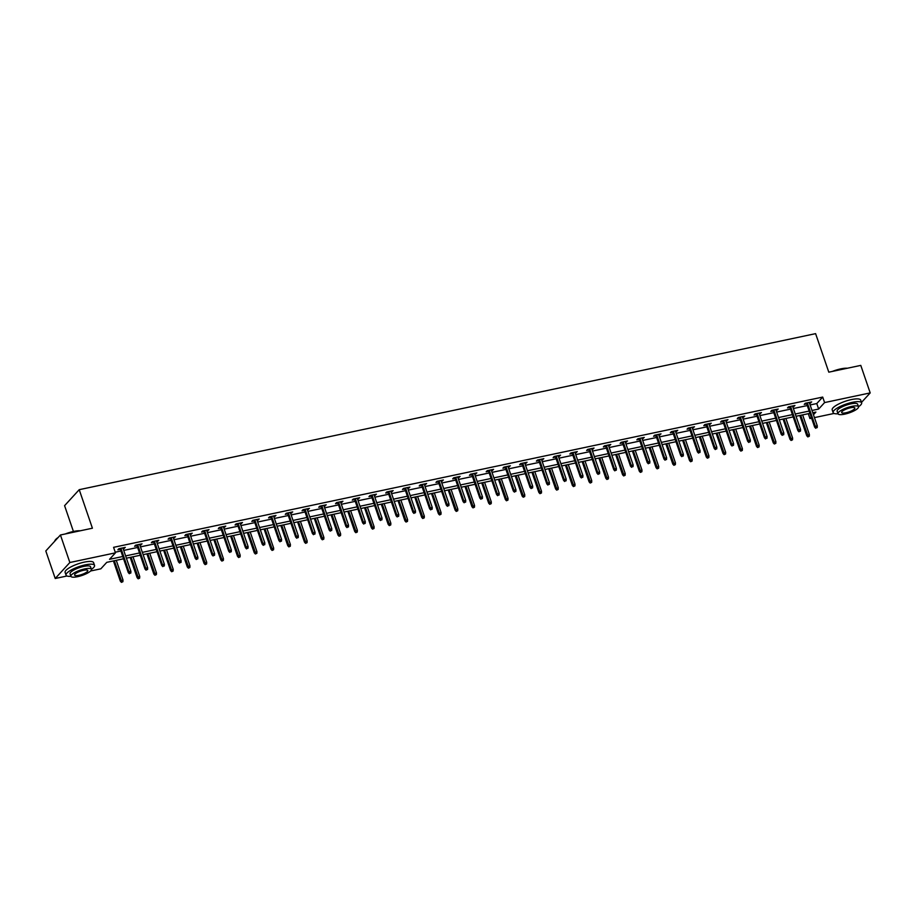 <?xml version="1.0" encoding="UTF-8"?>
<svg xmlns="http://www.w3.org/2000/svg" width="916" height="916" viewBox="0 0 916 916"><rect width="100%" height="100%" fill="white"/><g stroke="black" fill="none" stroke-linecap="round" stroke-linejoin="round"><path stroke-width="1.37" d="M73.429 531.475L64.589 505.666L79.223 489.682L815.606 333.642L828.797 372.171L860.777 365.392L870.2 392.907L861.475 402.433M834.087 413.448L814.45 417.604M811.599 418.211L809.962 418.555L811.244 417.158M808.29 413.689L809.962 418.555M123.557 558.783L106.76 562.344L100.829 568.825L90.604 570.989M67.005 575.992L55.223 578.488L69.856 562.504L115.462 552.84L109.531 559.321L122.778 556.516M69.856 562.504L60.433 534.99L45.8 550.974L55.223 578.488M810.11 404.964L816.774 403.555L822.705 397.075L113.573 547.333L115.462 552.84M115.244 552.211L120.889 551.008M123.729 550.413L137.629 547.459M140.48 546.863L154.369 543.921M157.22 543.314L171.109 540.371M173.96 539.764L187.86 536.822M190.7 536.215L204.6 533.272M207.44 532.677L221.34 529.723M224.18 529.127L238.08 526.185M240.919 525.578L254.82 522.635M257.659 522.028L271.56 519.086M274.399 518.479L288.3 515.536M291.139 514.929L305.039 511.987M307.89 511.391L321.779 508.437M324.63 507.842L338.519 504.899M341.37 504.292L355.259 501.35M358.11 500.743L372.01 497.8M374.85 497.193L388.75 494.251M391.59 493.644L405.49 490.701M408.33 490.106L422.23 487.152M425.07 486.556L438.97 483.614M441.81 483.007L455.71 480.064M458.55 479.457L472.45 476.515M475.29 475.908L489.19 472.965M492.041 472.37L505.93 469.416M508.781 468.82L522.67 465.878M525.521 465.271L539.421 462.328M542.261 461.721L556.161 458.779M559 458.172L572.901 455.229M575.74 454.622L589.641 451.68M592.48 451.084L606.381 448.13M609.22 447.535L623.12 444.592M625.96 443.985L639.86 441.043M642.7 440.436L656.6 437.493M659.451 436.886L673.34 433.944M676.191 433.337L690.08 430.394M692.931 429.799L706.831 426.845M709.671 426.249L723.571 423.306M726.411 422.7L740.311 419.757M743.151 419.15L757.051 416.207M759.891 415.601L773.791 412.658M776.631 412.063L790.531 409.108M793.37 408.513L807.271 405.57M809.526 403.258L811.679 401.929L805.244 403.292L804.259 404.38L806.687 403.864M792.787 406.807L794.939 405.479L788.504 406.841L787.52 407.918L789.947 407.402M776.047 410.357L778.199 409.028L771.764 410.391L770.78 411.467L773.207 410.952M759.307 413.906L761.459 412.578L755.024 413.94L754.04 415.017L756.467 414.501M742.567 417.444L744.719 416.116L738.285 417.49L737.288 418.566L739.727 418.051M725.827 420.994L727.98 419.665L721.545 421.028L720.548 422.116L722.987 421.6M709.087 424.543L711.24 423.215L704.805 424.577L703.809 425.665L706.247 425.15M692.347 428.093L694.5 426.764L688.053 428.127L687.069 429.203L689.496 428.688M675.607 431.642L677.76 430.314L671.313 431.676L670.329 432.753L672.756 432.238M658.867 435.18L661.02 433.863L654.574 435.226L653.589 436.302L656.016 435.787M642.116 438.73L644.28 437.401L637.834 438.775L636.849 439.852L639.276 439.337M625.376 442.279L627.529 440.951L621.094 442.314L620.109 443.401L622.537 442.886M608.636 445.829L610.789 444.5L604.354 445.863L603.369 446.951L605.797 446.435M591.896 449.378L594.049 448.05L587.614 449.413L586.629 450.489L589.057 449.974M575.156 452.928L577.309 451.599L570.874 452.962L569.878 454.038L572.317 453.523M558.417 456.466L560.569 455.149L554.134 456.512L553.138 457.588L555.577 457.073M541.677 460.015L543.829 458.687L537.394 460.05L536.398 461.137L538.837 460.622M524.937 463.565L527.089 462.236L520.654 463.599L519.658 464.687L522.086 464.172M508.197 467.114L510.349 465.786L503.903 467.149L502.918 468.225L505.346 467.71M491.457 470.664L493.61 469.335L487.163 470.698L486.178 471.774L488.606 471.259M474.717 474.202L476.87 472.885L470.423 474.248L469.439 475.324L471.866 474.809M457.966 477.751L460.118 476.423L453.683 477.797L452.699 478.873L455.126 478.358M441.226 481.301L443.378 479.973L436.943 481.335L435.959 482.423L438.386 481.908M424.486 484.85L426.638 483.522L420.204 484.885L419.219 485.972L421.646 485.457M407.746 488.4L409.899 487.072L403.464 488.434L402.468 489.51L404.906 488.995M391.006 491.949L393.159 490.621L386.724 491.984L385.728 493.06L388.166 492.545M374.266 495.487L376.419 494.171L369.984 495.533L368.988 496.609L371.427 496.094M357.526 499.037L359.679 497.709L353.244 499.083L352.248 500.159L354.687 499.644M340.786 502.586L342.939 501.258L336.493 502.621L335.508 503.708L337.935 503.193M324.046 506.136L326.199 504.808L319.753 506.17L318.768 507.258L321.195 506.743M307.307 509.685L309.459 508.357L303.013 509.72L302.028 510.796L304.455 510.281M290.555 513.235L292.708 511.907L286.273 513.269L285.288 514.345L287.716 513.83M273.815 516.773L275.968 515.445L269.533 516.819L268.548 517.895L270.976 517.38M257.075 520.322L259.228 518.994L252.793 520.357L251.808 521.444L254.236 520.929M240.335 523.872L242.488 522.544L236.053 523.906L235.069 524.994L237.496 524.479M223.596 527.421L225.748 526.093L219.313 527.456L218.317 528.532L220.756 528.017M206.856 530.971L209.008 529.643L202.573 531.005L201.577 532.082L204.016 531.566M190.116 534.509L192.268 533.192L185.834 534.555L184.837 535.631L187.276 535.116M173.376 538.058L175.529 536.73L169.082 538.104L168.097 539.18L170.525 538.665M156.636 541.608L158.789 540.28L152.342 541.642L151.358 542.73L153.785 542.215M139.896 545.157L142.049 543.829L135.602 545.192L134.618 546.279L137.045 545.764M123.145 548.707L125.309 547.379L118.862 548.741L117.878 549.818L120.305 549.302M60.433 534.99L92.413 528.211L79.223 489.682M822.705 397.075L824.595 402.571L870.2 392.907M812 410.471L818.664 409.051L824.595 402.571M125.618 555.909L139.518 552.966M142.358 552.359L156.258 549.417M159.098 548.821L172.998 545.867M175.838 545.272L189.738 542.329M192.578 541.722L206.478 538.78M209.329 538.173L223.218 535.23M226.069 534.623L239.958 531.681M242.809 531.085L256.698 528.131M259.549 527.536L273.449 524.593M276.288 523.986L290.189 521.044M293.028 520.437L306.929 517.494M309.768 516.887L323.669 513.945M326.508 513.338L340.409 510.395M343.248 509.8L357.148 506.846M359.988 506.25L373.888 503.308M376.728 502.701L390.628 499.758M393.479 499.151L407.368 496.209M410.219 495.602L424.108 492.659M426.959 492.064L440.859 489.11M443.699 488.514L457.599 485.56M460.439 484.965L474.339 482.022M477.179 481.415L491.079 478.473M493.919 477.866L507.819 474.923M510.659 474.316L524.559 471.374M527.398 470.778L541.299 467.824M544.138 467.229L558.039 464.286M560.89 463.679L574.779 460.737M577.63 460.13L591.518 457.187M594.37 456.58L608.27 453.638M611.109 453.031L625.01 450.088M627.849 449.493L641.75 446.539M644.589 445.943L658.49 443M661.329 442.394L675.229 439.451M678.069 438.844L691.969 435.901M694.809 435.295L708.709 432.352M711.549 431.757L725.449 428.803M728.3 428.207L742.189 425.253M745.04 424.658L758.929 421.715M761.78 421.108L775.669 418.165M778.52 417.559L792.42 414.616M795.26 414.009L809.16 411.066M813.465 414.73L815.893 412.074L812.778 412.738M809.939 413.345L796.038 416.288M793.199 416.895L779.298 419.837M776.447 420.433L762.559 423.387M759.707 423.982L745.819 426.925M742.968 427.532L729.067 430.474M726.228 431.081L712.327 434.024M709.488 434.631L695.587 437.573M692.748 438.169L678.848 441.123M676.008 441.718L662.108 444.661M659.268 445.268L645.368 448.21M642.528 448.817L628.628 451.76M625.788 452.367L611.888 455.309M609.037 455.916L595.148 458.859M592.297 459.454L578.408 462.408M575.557 463.004L561.668 465.946M558.817 466.553L544.917 469.496M542.077 470.103L528.177 473.045M525.337 473.652L511.437 476.595M508.598 477.19L494.697 480.144M491.858 480.74L477.957 483.694M475.118 484.289L461.217 487.232M458.378 487.839L444.478 490.781M441.627 491.388L427.738 494.331M424.887 494.938L410.998 497.88M408.147 498.476L394.258 501.43M391.407 502.025L377.507 504.968M374.667 505.575L360.767 508.517M357.927 509.124L344.027 512.067M341.187 512.674L327.287 515.616M324.447 516.223L310.547 519.166M307.707 519.761L293.807 522.715M290.967 523.311L277.067 526.253M274.228 526.86L260.327 529.803M257.476 530.41L243.587 533.352M240.736 533.959L226.847 536.902M223.996 537.497L210.096 540.451M207.256 541.047L193.356 544.001M190.517 544.596L176.616 547.539M173.777 548.146L159.876 551.089M157.037 551.695L143.136 554.638M140.297 555.245L126.397 558.188M816.774 403.555L818.664 409.051M810.42 402.204L810.694 403.006M793.68 405.742L793.954 406.555M776.94 409.292L777.215 410.105M760.2 412.841L760.475 413.654M743.46 416.391L743.735 417.204M726.709 419.94L726.995 420.753M709.969 423.49L710.255 424.291M693.229 427.028L693.504 427.841M676.489 430.577L676.764 431.39M659.749 434.127L660.024 434.94M643.009 437.676L643.284 438.489M626.269 441.226L626.544 442.039M609.529 444.764L609.804 445.577M592.789 448.313L593.064 449.126M576.05 451.863L576.324 452.676M559.298 455.412L559.584 456.225M542.558 458.962L542.845 459.775M525.818 462.511L526.105 463.313M509.078 466.049L509.353 466.862M492.339 469.599L492.613 470.412M475.599 473.148L475.873 473.961M458.859 476.698L459.134 477.511M442.119 480.247L442.394 481.06M425.379 483.797L425.654 484.598M408.639 487.335L408.914 488.148M391.888 490.884L392.174 491.697M375.148 494.434L375.434 495.247M358.408 497.983L358.694 498.796M341.668 501.533L341.943 502.346M324.928 505.071L325.203 505.884M308.188 508.62L308.463 509.433M291.448 512.17L291.723 512.983M274.708 515.719L274.983 516.532M257.969 519.269L258.243 520.082M241.229 522.818L241.503 523.62M224.489 526.356L224.764 527.169M207.737 529.906L208.024 530.719M190.997 533.456L191.284 534.268M174.258 537.005L174.532 537.818M157.518 540.555L157.792 541.367M140.778 544.104L141.053 544.905M124.038 547.642L124.313 548.455M806.412 403.051L814.645 427.108L815.355 426.329L807.317 402.857M816.122 427.841L817.198 427.612L816.122 427.841L815.355 426.329L817.29 425.917L809.252 402.445M814.645 427.108L815.721 428.276M817.198 427.612L817.29 425.917M807.82 436.909L809.286 436.256L807.82 436.909L806.744 435.741L809.378 434.562L802.645 414.891M808.21 436.485L800.71 415.291M806.744 435.741L799.805 415.486M809.378 434.562L809.286 436.256M832.392 371.404A14.69 3.79 -18.9 0 1 840.716 368.885A14.69 3.79 -18.9 0 1 847.311 368.243M846.659 368.381A15.057 3.882 161.1 0 0 840.945 369.091A15.057 3.882 161.1 0 0 834.075 371.049M837.991 413.769L837.132 411.238A10.832 2.794 -18.9 0 1 850.941 403.841A10.832 2.794 -18.9 0 1 857.639 404.219L858.498 406.75A10.832 2.794 161.1 0 0 851.811 406.372A10.832 2.794 161.1 0 0 837.991 413.769A10.832 2.794 161.1 0 0 844.689 414.147A10.832 2.794 161.1 0 0 858.498 406.75A15.057 3.882 161.1 0 0 861.624 402.857A15.057 3.882 161.1 0 0 852.327 402.33A15.057 3.882 161.1 0 0 833.136 412.601A15.057 3.882 161.1 0 0 838.003 413.792M861.624 402.857L860.685 400.097A15.057 3.882 161.1 0 0 851.388 399.582A15.057 3.882 161.1 0 0 832.197 409.853L833.136 412.601M850.54 407.757A6.984 1.798 161.1 0 0 841.644 412.521A6.984 1.798 161.1 0 0 845.96 412.761A6.984 1.798 161.1 0 0 854.857 407.998A6.984 1.798 161.1 0 0 850.54 407.757M65.311 533.959A14.69 3.79 -18.9 0 1 73.635 531.429A14.69 3.79 -18.9 0 1 80.23 530.788M79.578 530.937A15.057 3.882 161.1 0 0 73.864 531.635A15.057 3.882 161.1 0 0 66.994 533.593M91.428 569.317A15.057 3.882 161.1 0 0 94.543 565.401A15.057 3.882 161.1 0 0 85.245 564.874A15.057 3.882 161.1 0 0 66.055 575.156A15.057 3.882 161.1 0 0 70.921 576.336A10.832 2.794 161.1 0 0 77.608 576.691A10.832 2.794 161.1 0 0 91.417 569.294A10.832 2.794 161.1 0 0 84.73 568.916A10.832 2.794 161.1 0 0 70.91 576.313L70.051 573.782A10.832 2.794 -18.9 0 1 83.86 566.386A10.832 2.794 -18.9 0 1 90.558 566.764L91.417 569.294M94.543 565.401L93.604 562.653A15.057 3.882 161.1 0 0 84.306 562.126A15.057 3.882 161.1 0 0 65.116 572.397L66.055 575.156M83.459 570.302A6.984 1.798 161.1 0 0 74.562 575.065A6.984 1.798 161.1 0 0 78.879 575.317A6.984 1.798 161.1 0 0 87.776 570.542A6.984 1.798 161.1 0 0 83.459 570.302M57.479 538.219A15.057 3.882 161.1 0 0 54.857 540.749A15.057 3.882 161.1 0 0 54.651 541.299M54.983 540.543A14.69 3.79 -18.9 0 1 55.086 540.337A14.69 3.79 -18.9 0 1 58.074 537.555M789.672 406.601L797.905 430.657L798.615 429.879L790.577 406.406M799.382 431.39L800.447 431.161L799.382 431.39L798.615 429.879L800.55 429.467L792.512 405.994M797.905 430.657L798.981 431.814M800.447 431.161L800.55 429.467M772.932 410.139L781.165 434.195L781.875 433.417L773.837 409.956M782.642 434.94L783.707 434.711L782.642 434.94L781.875 433.417L783.81 433.016L775.772 409.544M781.165 434.195L782.241 435.363M783.707 434.711L783.81 433.016M791.081 440.459L792.546 439.795L791.081 440.459L789.993 439.291L792.638 438.1L785.905 418.429M791.47 440.024L783.97 418.841M789.993 439.291L783.066 419.036M792.638 438.1L792.546 439.795M774.329 444.008L775.806 443.344L774.329 444.008L773.253 442.84L775.898 441.649L769.165 421.978M774.73 443.573L767.23 422.39M773.253 442.84L766.326 422.585M775.898 441.649L775.806 443.344M756.192 413.689L764.425 437.745L765.135 436.966L757.097 413.494M765.902 438.478L766.967 438.26L765.902 438.478L765.135 436.966L767.07 436.566L759.032 413.093M764.425 437.745L765.501 438.913M766.967 438.26L767.07 436.566M739.441 417.238L747.685 441.294L748.395 440.516L740.357 417.043M749.151 442.027L750.227 441.798L749.151 442.027L748.395 440.516L750.33 440.104L742.292 416.631M747.685 441.294L748.761 442.462M750.227 441.798L750.33 440.104M722.701 420.788L730.945 444.844L731.655 444.065L723.617 420.593M732.411 445.577L733.487 445.348L732.411 445.577L731.655 444.065L733.59 443.653L725.552 420.181M730.945 444.844L732.021 446.012M733.487 445.348L733.59 443.653M757.589 447.558L759.066 446.894L757.589 447.558L756.513 446.39L759.158 445.199L752.425 425.528M757.99 447.123L750.49 425.94M756.513 446.39L749.586 426.135M759.158 445.199L759.066 446.894M740.849 451.107L742.326 450.443L740.849 451.107L739.773 449.939L742.418 448.748L735.685 429.077M741.25 450.672L733.75 429.49M739.773 449.939L732.834 429.673M742.418 448.748L742.326 450.443M724.109 454.645L725.575 453.993L724.109 454.645L723.033 453.477L725.678 452.298L718.946 432.627M724.51 454.221L717.01 433.028M723.033 453.477L716.094 433.222M725.678 452.298L725.575 453.993M707.37 458.195L708.835 457.542L707.37 458.195L706.293 457.027L708.938 455.847L702.206 436.165M707.77 457.76L700.271 436.577M706.293 457.027L699.355 436.772M708.938 455.847L708.835 457.542M690.63 461.744L692.095 461.08L690.63 461.744L689.553 460.576L692.198 459.385L685.454 439.714M691.019 461.309L683.531 440.127M689.553 460.576L682.615 440.321M692.198 459.385L692.095 461.08M673.89 465.294L675.355 464.63L673.89 465.294L672.813 464.126L675.458 462.935L668.714 443.264M674.279 464.859L666.791 443.676M672.813 464.126L665.875 443.871M675.458 462.935L675.355 464.63M657.15 468.843L658.615 468.179L657.15 468.843L656.074 467.675L658.718 466.484L651.974 446.813M657.539 468.408L650.051 447.226M656.074 467.675L649.135 447.42M658.718 466.484L658.615 468.179M640.41 472.381L641.876 471.729L640.41 472.381L639.334 471.225L641.967 470.034L635.235 450.363M640.799 471.958L633.3 450.775M639.334 471.225L632.395 450.958M641.967 470.034L641.876 471.729M623.67 475.931L625.136 475.278L623.67 475.931L622.582 474.763L625.227 473.583L618.495 453.912M624.059 475.507L616.56 454.313M622.582 474.763L615.655 454.508M625.227 473.583L625.136 475.278M606.919 479.48L608.396 478.828L606.919 479.48L605.842 478.312L608.487 477.133L601.755 457.45M607.319 479.045L599.82 457.863M605.842 478.312L598.915 458.057M608.487 477.133L608.396 478.828M590.179 483.03L591.656 482.366L590.179 483.03L589.102 481.862L591.747 480.671L585.015 461M590.58 482.595L583.08 461.412M589.102 481.862L582.175 461.607M591.747 480.671L591.656 482.366M573.439 486.579L574.916 485.915L573.439 486.579L572.363 485.411L575.008 484.22L568.275 464.549M573.84 486.144L566.34 464.962M572.363 485.411L565.424 465.156M575.008 484.22L574.916 485.915M556.699 490.129L558.165 489.465L556.699 490.129L555.623 488.961L558.268 487.77L551.535 468.099M557.1 489.694L549.6 468.511M555.623 488.961L548.684 468.706M558.268 487.77L558.165 489.465M539.959 493.667L541.425 493.014L539.959 493.667L538.883 492.499L541.528 491.32L534.795 471.648M540.36 493.243L532.86 472.049M538.883 492.499L531.944 472.244M541.528 491.32L541.425 493.014M523.219 497.216L524.685 496.564L523.219 497.216L522.143 496.048L524.788 494.869L518.055 475.198M523.62 496.793L516.12 475.599M522.143 496.048L515.204 475.793M524.788 494.869L524.685 496.564M506.479 500.766L507.945 500.102L506.479 500.766L505.403 499.598L508.048 498.407L501.304 478.736M506.869 500.331L499.38 479.148M505.403 499.598L498.464 479.343M508.048 498.407L507.945 500.102M489.739 504.315L491.205 503.651L489.739 504.315L488.663 503.147L491.308 501.957L484.564 482.285M490.129 503.88L482.64 482.698M488.663 503.147L481.724 482.892M491.308 501.957L491.205 503.651M473 507.865L474.465 507.201L473 507.865L471.923 506.697L474.557 505.506L467.824 485.835M473.389 507.43L465.9 486.247M471.923 506.697L464.985 486.442M474.557 505.506L474.465 507.201M456.26 511.414L457.725 510.75L456.26 511.414L455.183 510.246L457.817 509.056L451.084 489.384M456.649 510.979L449.149 489.797M455.183 510.246L448.245 489.98M457.817 509.056L457.725 510.75M705.961 424.337L714.205 448.393L714.915 447.615L706.877 424.142M715.671 449.126L716.747 448.897L715.671 449.126L714.915 447.615L716.839 447.203L708.812 423.73M714.205 448.393L715.282 449.561M716.747 448.897L716.839 447.203M689.221 427.887L697.454 451.931L698.175 451.164L690.137 427.692M698.931 452.676L700.007 452.447L698.931 452.676L698.175 451.164L700.099 450.752L692.072 427.28M697.454 451.931L698.542 453.099M700.007 452.447L700.099 450.752M672.481 431.425L680.714 455.481L681.435 454.702L673.397 431.23M682.191 456.225L683.267 455.996L682.191 456.225L681.435 454.702L683.359 454.302L675.321 430.829M680.714 455.481L681.79 456.649M683.267 455.996L683.359 454.302M655.742 434.974L663.974 459.03L664.684 458.252L656.658 434.779M665.451 459.763L666.527 459.534L665.451 459.763L664.684 458.252L666.619 457.84L658.581 434.379M663.974 459.03L665.05 460.198M666.527 459.534L666.619 457.84M639.002 438.524L647.234 462.58L647.944 461.801L639.918 438.329M648.711 463.313L649.788 463.084L648.711 463.313L647.944 461.801L649.879 461.389L641.841 437.917M647.234 462.58L648.31 463.748M649.788 463.084L649.879 461.389M622.262 442.073L630.494 466.13L631.204 465.351L623.166 441.878M631.971 466.862L633.036 466.633L631.971 466.862L631.204 465.351L633.139 464.939L625.101 441.466M630.494 466.13L631.571 467.297M633.036 466.633L633.139 464.939M605.522 445.623L613.754 469.679L614.464 468.9L606.426 445.428M615.231 470.412L616.296 470.183L615.231 470.412L614.464 468.9L616.399 468.488L608.361 445.016M613.754 469.679L614.831 470.847M616.296 470.183L616.399 468.488M588.782 449.161L597.014 473.217L597.724 472.45L589.686 448.977M598.492 473.961L599.556 473.732L598.492 473.961L597.724 472.45L599.659 472.038L591.622 448.565M597.014 473.217L598.091 474.385M599.556 473.732L599.659 472.038M572.031 452.71L580.275 476.767L580.984 475.988L572.947 452.515M581.74 477.499L582.816 477.282L581.74 477.499L580.984 475.988L582.92 475.587L574.882 452.115M580.275 476.767L581.351 477.934M582.816 477.282L582.92 475.587M555.291 456.26L563.535 480.316L564.245 479.537L556.207 456.065M565 481.049L566.077 480.82L565 481.049L564.245 479.537L566.18 479.125L558.142 455.653M563.535 480.316L564.611 481.484M566.077 480.82L566.18 479.125M538.551 459.809L546.795 483.866L547.505 483.087L539.467 459.614M548.26 484.598L549.337 484.369L548.26 484.598L547.505 483.087L549.428 482.675L541.402 459.202M546.795 483.866L547.871 485.033M549.337 484.369L549.428 482.675M521.811 463.359L530.055 487.415L530.765 486.636L522.727 463.164M531.52 488.148L532.597 487.919L531.52 488.148L530.765 486.636L532.688 486.224L524.662 462.752M530.055 487.415L531.131 488.583M532.597 487.919L532.688 486.224M505.071 466.908L513.303 490.965L514.025 490.186L505.987 466.713M514.781 491.697L515.857 491.468L514.781 491.697L514.025 490.186L515.948 489.774L507.911 466.301M513.303 490.965L514.391 492.121M515.857 491.468L515.948 489.774M488.331 470.446L496.564 494.503L497.274 493.724L489.247 470.263M498.041 495.247L499.117 495.018L498.041 495.247L497.274 493.724L499.209 493.323L491.171 469.851M496.564 494.503L497.64 495.671M499.117 495.018L499.209 493.323M471.591 473.996L479.824 498.052L480.534 497.274L472.507 473.801M481.301 498.785L482.377 498.567L481.301 498.785L480.534 497.274L482.469 496.873L474.431 473.4M479.824 498.052L480.9 499.22M482.377 498.567L482.469 496.873M454.851 477.545L463.084 501.602L463.794 500.823L455.756 477.35M464.561 502.334L465.626 502.105L464.561 502.334L463.794 500.823L465.729 500.411L457.691 476.938M463.084 501.602L464.16 502.77M465.626 502.105L465.729 500.411M438.111 481.095L446.344 505.151L447.054 504.373L439.016 480.9M447.821 505.884L448.886 505.655L447.821 505.884L447.054 504.373L448.989 503.96L440.951 480.488M446.344 505.151L447.42 506.319M448.886 505.655L448.989 503.96M421.371 484.644L429.604 508.701L430.314 507.922L422.276 484.45M431.081 509.433L432.146 509.204L431.081 509.433L430.314 507.922L432.249 507.51L424.211 484.037M429.604 508.701L430.68 509.869M432.146 509.204L432.249 507.51M404.632 488.194L412.864 512.239L413.574 511.471L405.536 487.999M414.33 512.983L415.406 512.754L414.33 512.983L413.574 511.471L415.509 511.059L407.471 487.587M412.864 512.239L413.94 513.407M415.406 512.754L415.509 511.059M387.88 491.732L396.124 515.788L396.834 515.01L388.796 491.537M397.59 516.532L398.666 516.303L397.59 516.532L396.834 515.01L398.769 514.609L390.731 491.136M396.124 515.788L397.2 516.956M398.666 516.303L398.769 514.609M371.14 495.281L379.384 519.338L380.094 518.559L372.056 495.087M380.85 520.07L381.926 519.841L380.85 520.07L380.094 518.559L382.029 518.147L373.991 494.686M379.384 519.338L380.461 520.506M381.926 519.841L382.029 518.147M354.4 498.831L362.644 522.887L363.354 522.109L355.316 498.636M364.11 523.62L365.186 523.391L364.11 523.62L363.354 522.109L365.278 521.696L357.251 498.224M362.644 522.887L363.721 524.055M365.186 523.391L365.278 521.696M337.66 502.38L345.893 526.437L346.614 525.658L338.577 502.186M347.37 527.169L348.446 526.94L347.37 527.169L346.614 525.658L348.538 525.246L340.5 501.773M345.893 526.437L346.981 527.605M348.446 526.94L348.538 525.246M320.921 505.93L329.153 529.986L329.875 529.208L321.837 505.735M330.63 530.719L331.707 530.49L330.63 530.719L329.875 529.208L331.798 528.795L323.76 505.323M329.153 529.986L330.229 531.154M331.707 530.49L331.798 528.795M304.181 509.468L312.413 533.524L313.123 532.757L305.097 509.285M313.89 534.268L314.967 534.039L313.89 534.268L313.123 532.757L315.058 532.345L307.02 508.872M312.413 533.524L313.49 534.692M314.967 534.039L315.058 532.345M287.441 513.017L295.673 537.074L296.383 536.295L288.345 512.823M297.15 537.807L298.227 537.589L297.15 537.807L296.383 536.295L298.318 535.894L290.28 512.422M295.673 537.074L296.75 538.242M298.227 537.589L298.318 535.894M270.701 516.567L278.933 540.623L279.643 539.845L271.605 516.372M280.411 541.356L281.475 541.127L280.411 541.356L279.643 539.845L281.578 539.432L273.541 515.96M278.933 540.623L280.01 541.791M281.475 541.127L281.578 539.432M253.961 520.116L262.194 544.173L262.903 543.394L254.866 519.922M263.671 544.905L264.735 544.677L263.671 544.905L262.903 543.394L264.839 542.982L256.801 519.509M262.194 544.173L263.27 545.341M264.735 544.677L264.839 542.982M237.221 523.666L245.454 547.722L246.164 546.944L238.126 523.471M246.931 548.455L247.996 548.226L246.931 548.455L246.164 546.944L248.099 546.531L240.061 523.059M245.454 547.722L246.53 548.89M247.996 548.226L248.099 546.531M220.47 527.215L228.714 551.272L229.424 550.493L221.386 527.021M230.179 552.005L231.256 551.775L230.179 552.005L229.424 550.493L231.359 550.081L223.321 526.608M228.714 551.272L229.79 552.428M231.256 551.775L231.359 550.081M203.73 530.753L211.974 554.81L212.684 554.031L204.646 530.57M213.439 555.554L214.516 555.325L213.439 555.554L212.684 554.031L214.619 553.63L206.581 530.158M211.974 554.81L213.05 555.978M214.516 555.325L214.619 553.63M186.99 534.303L195.234 558.359L195.944 557.581L187.906 534.108M196.7 559.092L197.776 558.875L196.7 559.092L195.944 557.581L197.867 557.18L189.841 533.707M195.234 558.359L196.31 559.527M197.776 558.875L197.867 557.18M439.52 514.952L440.985 514.3L439.52 514.952L438.432 513.784L441.077 512.605L434.344 492.934M439.909 514.529L432.409 493.335M438.432 513.784L431.505 493.529M441.077 512.605L440.985 514.3M422.768 518.502L424.245 517.849L422.768 518.502L421.692 517.334L424.337 516.155L417.604 496.472M423.169 518.067L415.669 496.884M421.692 517.334L414.765 497.079M424.337 516.155L424.245 517.849M406.028 522.051L407.505 521.387L406.028 522.051L404.952 520.883L407.597 519.693L400.865 500.022M406.429 521.616L398.929 500.434M404.952 520.883L398.025 500.628M407.597 519.693L407.505 521.387M389.289 525.601L390.754 524.937L389.289 525.601L388.212 524.433L390.857 523.242L384.125 503.571M389.689 525.166L382.19 503.983M388.212 524.433L381.274 504.178M390.857 523.242L390.754 524.937M372.549 529.15L374.014 528.486L372.549 529.15L371.472 527.982L374.117 526.792L367.385 507.12M372.949 528.715L365.45 507.533M371.472 527.982L364.534 507.727M374.117 526.792L374.014 528.486M355.809 532.688L357.274 532.036L355.809 532.688L354.732 531.532L357.377 530.341L350.645 510.67M356.21 532.265L348.71 511.082M354.732 531.532L347.794 511.265M357.377 530.341L357.274 532.036M339.069 536.238L340.534 535.585L339.069 536.238L337.993 535.07L340.637 533.891L333.893 514.22M339.458 535.814L331.97 514.62M337.993 535.07L331.054 514.815M340.637 533.891L340.534 535.585M322.329 539.787L323.795 539.135L322.329 539.787L321.253 538.619L323.898 537.44L317.154 517.758M322.718 539.352L315.23 518.17M321.253 538.619L314.314 518.364M323.898 537.44L323.795 539.135M305.589 543.337L307.055 542.673L305.589 543.337L304.513 542.169L307.158 540.978L300.414 521.307M305.978 542.902L298.49 521.719M304.513 542.169L297.574 521.914M307.158 540.978L307.055 542.673M288.849 546.886L290.315 546.222L288.849 546.886L287.773 545.718L290.406 544.528L283.674 524.857M289.238 546.451L281.739 525.269M287.773 545.718L280.834 525.463M290.406 544.528L290.315 546.222M272.109 550.436L273.575 549.772L272.109 550.436L271.022 549.268L273.666 548.077L266.934 528.406M272.499 550.001L264.999 528.818M271.022 549.268L264.094 529.013M273.666 548.077L273.575 549.772M255.358 553.974L256.835 553.321L255.358 553.974L254.282 552.806L256.927 551.627L250.194 531.956M255.759 553.55L248.259 532.356M254.282 552.806L247.354 532.551M256.927 551.627L256.835 553.321M238.618 557.523L240.095 556.871L238.618 557.523L237.542 556.356L240.187 555.176L233.454 535.505M239.019 557.1L231.519 535.906M237.542 556.356L230.614 536.1M240.187 555.176L240.095 556.871M221.878 561.073L223.355 560.409L221.878 561.073L220.802 559.905L223.447 558.714L216.714 539.043M222.279 560.638L214.779 539.455M220.802 559.905L213.863 539.65M223.447 558.714L223.355 560.409M205.138 564.622L206.604 563.958L205.138 564.622L204.062 563.455L206.707 562.264L199.974 542.593M205.539 564.187L198.039 543.005M204.062 563.455L197.123 543.199M206.707 562.264L206.604 563.958M188.398 568.172L189.864 567.508L188.398 568.172L187.322 567.004L189.967 565.813L183.234 546.142M188.799 567.737L181.299 546.554M187.322 567.004L180.383 546.749M189.967 565.813L189.864 567.508M170.25 537.852L178.483 561.909L179.204 561.13L171.166 537.658M179.96 562.642L181.036 562.413L179.96 562.642L179.204 561.13L181.128 560.718L173.101 537.245M178.483 561.909L179.57 563.077M181.036 562.413L181.128 560.718M171.658 571.721L173.124 571.057L171.658 571.721L170.582 570.553L173.227 569.363L166.483 549.692M172.048 571.286L164.559 550.104M170.582 570.553L163.643 550.287M173.227 569.363L173.124 571.057M153.51 541.402L161.743 565.458L162.464 564.68L154.426 541.207M163.22 566.191L164.296 565.962L163.22 566.191L162.464 564.68L164.388 564.267L156.35 540.795M161.743 565.458L162.819 566.626M164.296 565.962L164.388 564.267M154.919 575.259L156.384 574.607L154.919 575.259L153.842 574.092L156.487 572.912L149.743 553.241M155.308 574.836L147.82 553.642M153.842 574.092L146.904 553.837M156.487 572.912L156.384 574.607M136.77 544.951L145.003 569.008L145.713 568.229L137.686 544.757M146.48 569.741L147.556 569.512L146.48 569.741L145.713 568.229L147.648 567.817L139.61 544.344M145.003 569.008L146.079 570.176M147.556 569.512L147.648 567.817M138.179 578.809L139.644 578.156L138.179 578.809L137.102 577.641L139.747 576.462L133.003 556.779M138.568 578.374L131.08 557.191M137.102 577.641L130.164 557.386M139.747 576.462L139.644 578.156M120.03 548.501L128.263 572.546L128.973 571.779L120.946 548.306M129.74 573.29L130.816 573.061L129.74 573.29L128.973 571.779L130.908 571.366L122.87 547.894M128.263 572.546L129.339 573.714M130.816 573.061L130.908 571.366M121.439 582.358L122.904 581.694L121.439 582.358L120.362 581.191L122.996 580L116.263 560.329M121.828 581.923L114.328 560.741M120.362 581.191L113.424 560.935M122.996 580L122.904 581.694"/></g></svg>
